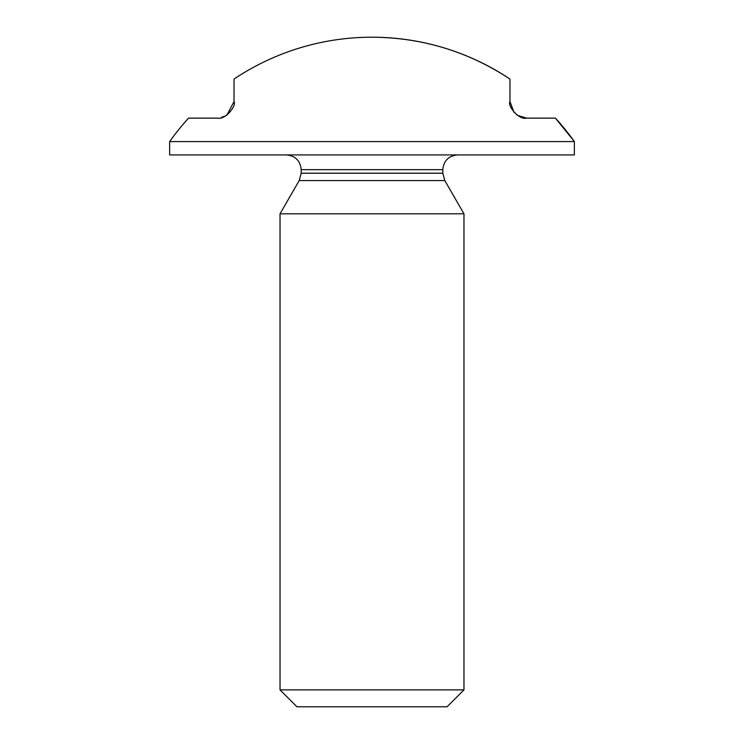 <?xml version="1.0" encoding="UTF-8"?>
<svg xmlns="http://www.w3.org/2000/svg" width="744" height="744" viewBox="0 0 744 744"><rect width="100%" height="100%" fill="white"/><g stroke="black" fill="none" stroke-linecap="round" stroke-linejoin="round"><path stroke-width="0.56" stroke-dasharray="3.72 2.79" d="M514.048 112.465L517.201 115.264M509.966 101.584L509.966 79.05M234.035 79.05L234.035 101.584M188.558 118.138L217.481 118.138L226.827 115.246M555.442 118.138L526.519 118.138M169.651 141.574L574.349 141.574M169.651 154.929L574.349 154.929M372 154.929L457.541 154.929L372 154.929M280.023 213.798L463.977 213.798M280.023 689.874L463.977 689.874M296.949 706.8L447.051 706.8M301.181 169.651L442.82 169.651M301.181 173.213L442.82 173.213M299.209 180.569L444.791 180.569"/><path stroke-width="1.12" d="M517.201 115.264L526.519 118.138C519.107 120.268 507.203 105.936 509.966 101.584L514.048 112.465M509.966 79.05A248.338 248.338 0 0 0 372 37.2C422.127 37.526 468.116 51.476 509.966 79.05L509.966 101.584M226.827 115.246L234.035 101.584L234.035 79.05A248.338 248.338 0 0 1 372 37.2M234.035 101.584C236.787 105.871 224.986 120.249 217.481 118.138L188.558 118.138A248.338 248.338 0 0 0 169.651 141.574L574.349 141.574A248.338 248.338 0 0 0 555.442 118.138L574.349 141.574L574.349 154.929L169.651 154.929L169.651 141.574M526.519 118.138L555.442 118.138M299.209 180.569L444.791 180.569L463.977 213.798L280.023 213.798L299.209 180.569L301.181 173.213L301.181 169.651C300.306 160.713 295.396 155.803 286.459 154.929M280.023 689.874L296.949 706.8L447.051 706.8L463.977 689.874L280.023 689.874L280.023 213.798M444.791 180.569L442.82 173.213L442.82 169.651L301.181 169.651M442.82 173.213L301.181 173.213M442.82 169.651C443.694 160.713 448.604 155.803 457.541 154.929M463.977 689.874L463.977 213.798"/></g></svg>
